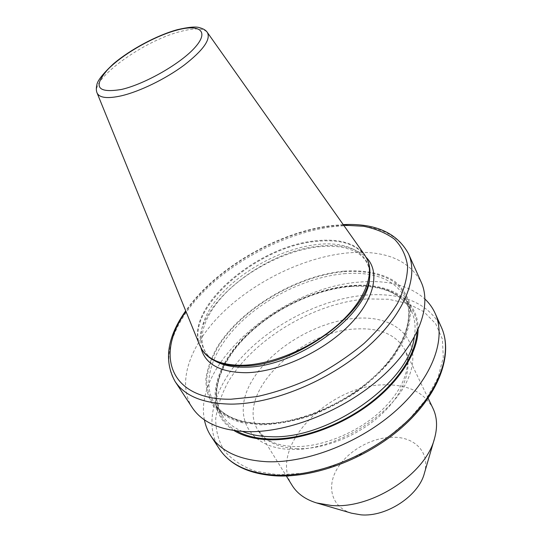 <?xml version="1.0" encoding="UTF-8"?>
<svg xmlns="http://www.w3.org/2000/svg" width="542" height="542" viewBox="0 0 542 542"><rect width="100%" height="100%" fill="white"/><g stroke="black" fill="none" stroke-linecap="round" stroke-linejoin="round"><path stroke-width="0.41" stroke-dasharray="2.71 2.03" d="M351.514 513.193C331.839 507.326 326.203 487.156 337.056 468.959C347.734 450.707 372.476 436.886 393.783 437.258C415.572 437.218 430.436 453.18 424.372 473.302M292.131 485.408C267.165 447.177 329.936 383.743 385.762 384.84C408.573 384.752 424.305 392.577 432.956 408.309M204.415 419.84C192.857 362.164 284.015 286.596 360.545 282.016C388.031 279.821 409.508 285.512 424.975 299.089M234.042 430.599C206.075 413.085 210.567 375.748 237.653 344.427C264.774 312.971 311.088 288.933 351.379 285.587C388.892 282.226 418.837 298.906 418.078 329.834M344.204 271.115C364.163 269.78 381.703 273.121 394.542 281.223C402.15 287.47 407.327 295.302 410.077 304.733C411.236 314.949 409.481 326.094 404.82 338.174L393.831 356.629C383.872 369.021 371.69 380.653 357.28 391.534C341.934 401.622 325.803 409.894 308.879 416.337C291.996 421.5 275.993 424.345 260.858 424.86L240.729 422.469C229.13 418.803 220.005 413.329 213.345 406.033C208.223 397.923 205.743 388.783 205.892 378.614C207.491 368.12 211.387 357.408 217.572 346.487C241.542 308.161 296.853 275.438 344.204 271.115M192.22 407.57C175.872 381.88 190.994 343.066 223.426 311.88C256.075 280.627 304.035 257.497 346.399 253.046C383.587 249.53 408.526 259.245 421.209 282.199M202.105 349.82C178.819 314.177 254.733 246.305 316.46 241.373C341.982 238.785 358.906 244.801 367.239 259.415M199.734 345.315C183.582 308.337 256.962 245.695 316.149 240.75C339.089 238.358 355.281 243.101 364.712 254.991M200.953 347.876C191.041 309.265 262.321 250.844 319.753 246.088C340.464 243.961 355.952 247.735 366.223 257.396M97.065 92.919C90.202 79.234 143.542 40.779 180.452 31.524C194.659 27.757 203.643 28.089 207.396 32.513M343.642 225.187L331.338 226.129C278.053 232.206 214.72 269.178 185.981 311.501M175.046 381.405C159.179 356.419 175.296 318.018 208.568 286.793C242.078 255.499 290.749 231.874 333.493 226.624C371.019 222.383 395.992 231.387 408.424 253.636M366.975 298.92L388.492 299.259L407.767 303.5L423.803 311.684L435.639 323.682L442.38 339.143L443.295 357.483L437.936 377.828L426.249 399.061L408.661 419.867L386.107 438.871L359.983 454.758L332.022 466.445L304.103 473.213L278.026 474.758L255.343 471.194C242.267 466.459 231.962 459.697 224.415 450.924C218.589 441.256 215.689 430.517 215.716 418.715C217.335 406.595 221.488 394.332 228.162 381.927C254.103 338.533 314.319 302.775 366.975 298.92M441.425 327.361C428.37 303.371 403.526 292.585 366.887 295.004C325.153 298.229 278.337 320.579 247.023 351.738C215.919 382.835 202.315 422.218 219.375 448.932M297.456 448.708C278.419 447.827 265.302 441.723 258.1 430.389C234.205 393.81 300.532 329.929 357.442 328.906C380.741 327.951 396.575 334.983 404.942 349.99C413.126 366.771 404.711 392.537 381.914 413.952C359.15 435.355 324.462 449.481 297.456 448.708M357.205 318.235C317.266 320.607 270.587 348.411 251.623 381.466C232.132 414.413 247.145 448.153 290.844 449.406C334.353 451.215 392.984 415.531 408.207 378.411C424.095 341.338 397.239 315.41 357.205 318.235M242.545 431.473C233.351 427.624 226.529 422.198 222.057 415.186C208.48 393.377 220.404 360.667 247.348 334.394C274.442 308.086 314.733 288.967 350.044 286.034C380.457 283.873 400.965 292.341 411.554 311.44C415.05 318.981 415.944 327.659 414.237 337.47M236.461 430.917C207.261 414.278 210.723 376.968 237.477 345.471C264.245 313.832 310.708 289.509 351.067 286.176C389.088 282.748 419.142 300.227 417.049 332.05M343.926 273.724C374.475 271.298 394.996 279.509 405.491 298.364C415.131 318.716 403.465 350.952 373.045 378.431C342.693 405.89 297.07 424.461 262.633 423.993C239.015 423.275 222.904 416.29 214.307 403.038C200.892 381.48 213.182 348.913 240.458 322.619C267.883 296.278 308.466 276.962 343.926 273.724M261.278 424.081L241.325 421.723C229.828 418.106 220.777 412.692 214.165 405.47C209.083 397.435 206.604 388.377 206.746 378.309C208.324 367.903 212.173 357.286 218.297 346.46C242.044 308.445 296.935 275.966 343.885 271.705C363.675 270.383 381.06 273.71 393.777 281.759C401.304 287.951 406.425 295.722 409.135 305.071C410.267 315.2 408.519 326.25 403.892 338.222L392.991 356.501C383.119 368.77 371.053 380.288 356.778 391.06C341.582 401.053 325.606 409.244 308.845 415.626C292.124 420.748 276.271 423.566 261.278 424.081M215.906 361.426C193.399 349.082 197.606 319.976 220.946 294.394C244.286 268.724 283.764 248.182 317.111 244.489C348.127 240.851 371.548 253.338 369.576 277.294C369.935 272.064 369.149 267.47 367.239 263.514C365.145 259.205 361.846 255.641 357.327 252.809C355.85 251.766 350.403 248.866 340.81 247.064C334.102 246.095 326.806 245.993 318.906 246.745C289.211 249.991 254.218 266.589 230.33 288.574C206.38 310.573 195.994 336.894 205.553 352.036C207.857 355.776 211.312 358.906 215.906 361.426M343.228 224.605L332.117 225.519C278.493 231.712 215.384 268.27 185.716 310.844M428.146 398.289L404.942 349.99C412.069 363.655 404.745 388.878 381.006 410.911C357.551 432.814 321.372 447.367 294.435 446.547C282.165 446.032 272.633 443.349 265.837 438.485L258.1 430.389L286.284 475.951M434.42 438.824L434.569 438.302M350.647 286.522C315.275 289.442 274.78 308.628 247.579 335.017C220.458 361.399 208.778 394.061 222.057 415.186L214.307 403.038C222.572 415.944 238.466 422.78 261.989 423.553C296.406 424.027 342.354 405.355 372.862 377.781C403.492 350.173 414.915 318.032 405.491 298.364L411.554 311.44C401.344 292.788 381.046 284.482 350.647 286.522M369.779 274.801L369.807 274.462M317.056 503.078L316.535 502.929"/><path stroke-width="0.81" d="M434.42 438.824L424.372 473.302C418.77 495.835 386.263 517.244 360.877 514.832L351.514 513.193L317.056 503.078M428.146 398.289L432.956 408.309C437.123 417.028 437.658 427.028 434.569 438.302C426.026 473.755 371.988 509.29 331.372 505.483L316.535 502.929C305.37 499.453 297.24 493.613 292.131 485.408L286.284 475.951M424.975 299.089C429.325 303.208 432.726 307.978 435.179 313.405C446.513 338.093 433.16 376.778 397.306 409.406C361.534 442.021 307.504 463.329 267.016 461.723C239.93 460.192 221.251 451.669 210.987 436.147C207.735 431.154 205.547 425.721 204.415 419.84M418.078 329.834C417.699 352.598 399.63 381.622 369.712 404.176C339.773 426.683 300.553 440.45 270.031 439.792C255.411 439.399 243.412 436.33 234.042 430.599M408.424 253.636L421.209 282.199C432.245 306.189 418.065 344.556 381.114 377.476C344.265 410.382 289.089 432.496 248.202 431.689C220.865 430.7 202.207 422.658 192.22 407.57L175.046 381.405C184.747 396.08 203.372 403.648 230.926 404.115C272.152 404.156 328.377 381.277 366.243 348.133C404.197 314.97 419.162 276.942 408.424 253.636C397.035 232.796 375.308 223.121 343.228 224.605M207.396 32.513L364.712 254.991L367.239 259.415C369.339 263.832 370.2 268.846 369.807 274.462C370.24 311.311 296 366.263 243.426 365.897C231.163 366.189 221.156 364.258 213.399 360.091C208.46 357.402 204.693 353.973 202.105 349.82L199.734 345.315L97.065 92.919C99.369 97.906 107.451 98.874 121.32 95.826C139.694 91.544 165.595 78.936 184.07 65.189C203.182 50.311 210.953 39.417 207.396 32.513C206.075 30.338 203.446 28.726 199.503 27.669C195.906 26.409 188.508 27.086 177.309 29.702C156.868 35.318 130.412 49.464 113.556 63.739C102.98 73.624 97.404 80.69 96.828 84.938C96.097 88.163 96.178 90.826 97.065 92.919M366.92 258.764C374.84 275.045 364.149 301.596 337.781 324.78C311.46 347.944 272.423 364.448 243.04 365.254C222.477 365.477 208.711 360.125 201.726 349.204M366.223 257.396C380.586 271.759 374.698 299.929 348.282 326.162C321.982 352.395 278.507 372.063 246.264 372.713C220.248 372.517 205.147 364.238 200.953 347.876M121.645 89.423C145.405 83.902 181.333 63.218 195.269 47.12C209.564 30.935 199.483 23.814 176.462 30.237C153.603 36.45 122.546 54.207 107.655 69.647C92.729 86.869 97.397 93.461 121.645 89.423M185.981 311.501C154.998 354.15 169.104 399.996 230.872 399.23L256.664 396.649C275.187 392.584 293.94 386.202 312.924 377.496C331.501 367.632 348.506 356.318 363.933 343.56C377.991 330.315 389.203 316.887 397.577 303.269C404.108 289.929 407.448 277.551 407.604 266.129C405.999 255.526 401.656 246.576 394.576 239.286C386.161 233.06 375.85 228.724 363.655 226.271L343.642 225.187M275.411 475.124C315.715 477.082 369.238 456.127 404.522 423.648C439.901 391.155 452.882 352.341 441.425 327.361C453.227 353.398 439.948 392.422 404.921 424.725C369.915 457.041 316.928 477.861 276.549 475.91C249.347 474.196 230.289 465.205 219.375 448.932C229.761 464.629 248.439 473.356 275.411 475.124M414.237 337.47C409.074 382.909 328.073 439.921 270.404 436.683C259.76 436.459 250.472 434.718 242.545 431.473M417.049 332.05C415.734 354.617 397.361 382.876 367.889 404.671C338.398 426.425 300.248 439.63 270.438 439.02C256.854 438.668 245.526 435.971 236.461 430.917M369.779 274.801L369.576 277.294C369.976 313.642 297.158 367.564 245.465 367.164C233.406 367.442 223.555 365.532 215.906 361.426L213.697 360.254M435.179 313.405L441.425 327.361M210.987 436.147L219.375 448.932M185.716 310.844C167.18 337.07 163.623 360.586 175.046 381.405"/></g></svg>
